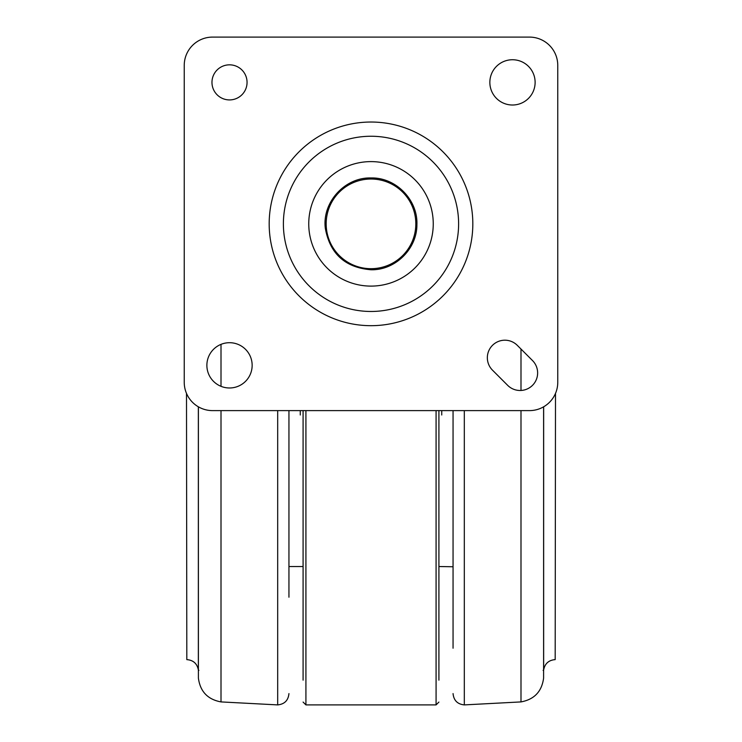 <?xml version="1.0" encoding="UTF-8"?>
<svg xmlns="http://www.w3.org/2000/svg" width="742" height="742" viewBox="0 0 742 742"><rect width="100%" height="100%" fill="white"/><g stroke="black" fill="none" stroke-linecap="round" stroke-linejoin="round"><path stroke-width="1.11" d="M198.346 406.792L198.346 669.878C197.084 663.552 193.245 660.139 186.817 659.619L186.502 393.408M288.944 597.208L288.944 410.614M288.944 580.569L288.944 566.526L303.088 566.526M288.944 590.391L288.944 593.071M288.944 555.637L288.944 565.896M288.944 529.38L288.944 537.041M288.944 500.303L288.944 505.256M288.944 474.184L288.944 469.139M288.944 442.742L288.944 434.376M303.088 680.154L303.088 410.614M512.481 59.74A22.64 22.64 0 0 1 535.121 82.371A22.64 22.64 0 0 1 512.481 105.012A22.64 22.64 0 0 1 489.85 82.371A22.64 22.64 0 0 1 512.481 59.74M229.519 342.702A22.64 22.64 0 0 1 252.15 365.342A22.64 22.64 0 0 1 229.519 387.983A22.64 22.64 0 0 1 206.879 365.342A22.64 22.64 0 0 1 229.519 342.702M229.519 64.832A17.548 17.548 0 0 1 247.058 82.371A17.548 17.548 0 0 1 229.519 99.92A17.548 17.548 0 0 1 211.971 82.371A17.548 17.548 0 0 1 229.519 64.832M504.875 340.198A17.548 17.548 0 0 0 492.475 370.147L507.676 385.348A17.548 17.548 0 0 0 532.496 385.348A17.548 17.548 0 0 0 532.496 360.538L517.285 345.336A17.548 17.548 0 0 0 504.875 340.198M529.463 410.614L212.537 410.614A28.298 28.298 0 0 1 184.239 382.315L184.239 65.398A28.298 28.298 0 0 1 212.537 37.1L529.463 37.1A28.298 28.298 0 0 1 557.761 65.398L557.761 382.315A28.298 28.298 0 0 1 529.463 410.614M371 161.608A62.254 62.254 0 0 0 308.746 223.861A62.254 62.254 0 0 0 371 286.106A62.254 62.254 0 0 0 433.254 223.861A62.254 62.254 0 0 0 371 161.608M436.083 410.614L436.083 704.9L305.917 704.9L303.088 702.071M438.912 410.614L438.912 680.154M453.056 566.758L438.912 566.526M453.056 410.614L453.056 648.211M453.056 487.661L453.056 484.155M453.056 520.253L453.056 514.206M453.056 550.926L453.056 542.04M453.056 578.176L453.056 583.045M453.056 601.716L453.056 607.865M453.056 600.732L453.056 590.252M453.056 635.235L453.056 633.492M453.056 644.408L453.056 635.3M453.056 587.738L453.056 584.492M555.498 393.408L555.183 659.619C548.755 660.139 544.916 663.552 543.654 669.878L543.098 670.378M221.005 410.614L221.005 701.913C207.723 699.456 200.192 691.535 198.402 678.151L198.402 406.829M221.005 386.313L221.005 344.362M221.005 701.913L277.684 704.9L277.684 410.614M300.26 410.614L300.26 414.991M371 325.682A101.821 101.821 0 0 1 269.179 223.861A101.821 101.821 0 0 1 371 122.031A101.821 101.821 0 0 1 472.821 223.861A101.821 101.821 0 0 1 371 325.682M371 136.25A87.612 87.612 0 0 0 283.388 223.861A87.612 87.612 0 0 0 371 311.473A87.612 87.612 0 0 0 458.612 223.861A87.612 87.612 0 0 0 371 136.25M371 179.026A44.826 44.826 0 0 0 326.174 223.861A44.826 44.826 0 0 0 371 268.687A44.826 44.826 0 0 0 415.826 223.861A44.826 44.826 0 0 0 371 179.026M305.917 410.614L305.917 704.9M441.74 414.991L441.74 410.614M464.316 410.614L464.316 704.9C457.471 704.195 453.724 700.429 453.056 693.584M520.995 349.046L520.995 390.468M520.995 410.614L520.995 701.913L464.316 704.9M543.598 406.829L543.598 678.151L543.608 406.82M543.654 406.792L543.654 669.878M198.346 669.878L198.902 670.378M198.402 678.151L198.392 406.82M277.684 704.9C284.529 704.195 288.276 700.429 288.944 693.584M371 269.763C345.113 267.612 329.875 253.745 325.302 228.174C322.074 202.241 344.872 177.18 371 177.95C395.792 177.301 417.941 199.802 416.902 224.576C417.125 248.848 395.263 270.376 371 269.763M436.083 704.9L438.912 702.071M520.995 701.913C534.277 699.456 541.808 691.535 543.598 678.151"/></g></svg>
